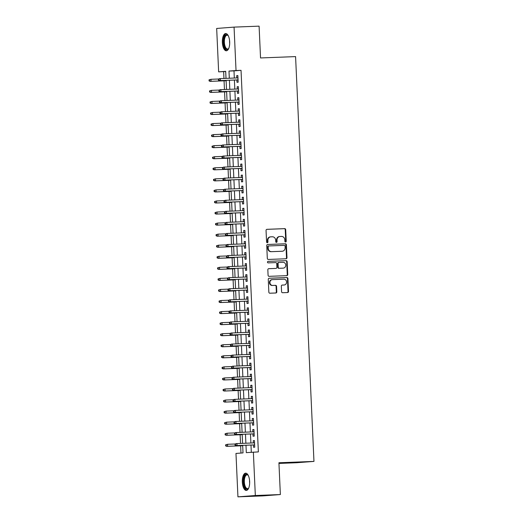 <?xml version="1.0" encoding="UTF-8"?>
<svg xmlns="http://www.w3.org/2000/svg" width="523" height="523" viewBox="0 0 523 523"><rect width="100%" height="100%" fill="white"/><g stroke="black" fill="none" stroke-linecap="round" stroke-linejoin="round"><path stroke-width="0.78" d="M285.578 242.012A0.758 0.686 85.6 0 0 286.231 241.227L285.702 229.695A1.085 0.981 85.6 0 0 284.675 228.643L266.985 229.322A1.085 0.981 85.6 0 0 266.05 230.447L266.573 241.979A0.758 0.686 85.6 0 0 267.318 242.711A0.758 0.686 85.6 0 0 267.946 241.927L267.881 240.436A3.478 3.145 85.6 0 1 270.757 236.847A3.478 3.145 85.6 0 1 270.868 236.841L272.339 236.788A3.478 3.145 85.6 0 1 275.647 240.135L275.713 241.633A0.758 0.686 85.6 0 0 276.458 242.365A0.758 0.686 85.6 0 0 277.085 241.58L277.02 240.083A3.478 3.145 85.6 0 1 279.897 236.494A3.478 3.145 85.6 0 1 280.008 236.488L281.485 236.435A3.478 3.145 85.6 0 1 284.787 239.789L284.852 241.28A0.758 0.686 85.6 0 0 285.578 242.012M285.362 241.986A0.758 0.686 85.6 0 0 285.761 241.266L285.238 229.728A1.085 0.981 85.6 0 0 284.205 228.682L266.802 229.349M267.083 242.685A0.758 0.686 85.6 0 0 267.475 241.966L267.41 240.475L267.881 240.436M276.222 242.339A0.758 0.686 85.6 0 0 276.621 241.613L276.549 240.122L277.02 240.083M242.319 482.082A8.636 3.674 87.8 0 1 245.653 473.171A8.636 3.674 87.8 0 1 249.648 481.52A8.636 3.674 87.8 0 1 246.313 490.43A8.636 3.674 87.8 0 1 242.319 482.082M222.353 42.441A8.636 3.674 87.8 0 1 225.688 33.531A8.636 3.674 87.8 0 1 229.682 41.879A8.636 3.674 87.8 0 1 226.348 50.79A8.636 3.674 87.8 0 1 222.353 42.441M281.577 291.677A1.085 0.981 85.6 0 0 282.61 292.723L287.572 292.534A1.085 0.981 85.6 0 0 288.506 291.409L287.925 278.602A1.085 0.981 85.6 0 0 286.892 277.55L269.201 278.229A1.085 0.981 85.6 0 0 268.266 279.354L268.848 292.167A1.085 0.981 85.6 0 0 269.881 293.213L275.876 292.985A1.085 0.981 85.6 0 0 276.811 291.86L276.562 286.375A1.085 0.981 85.6 0 0 275.529 285.329L272.555 285.44A2.909 2.628 85.6 0 1 272.293 279.635L283.943 279.19A2.909 2.628 85.6 0 1 284.205 284.996L282.263 285.068A1.085 0.981 85.6 0 0 281.328 286.192L281.577 291.677M225.701 71.514L218.64 71.867L216.672 28.451L234.062 27.111L259.094 26.15L260.539 57.948L295.58 56.602L313.963 461.404L278.922 462.75L280.361 494.549L255.329 495.51L237.939 496.85L235.971 453.441L243.018 452.898L242.679 445.367M234.062 27.111L236.03 70.52L228.982 71.069L229.309 78.234M245.973 445.243L246.307 452.643L258.369 451.905L241.038 70.33L236.03 70.52M253.361 452.101L255.329 495.51M286.042 258.767A1.085 0.981 85.6 0 0 286.977 257.649L286.395 244.836A1.085 0.981 85.6 0 0 285.362 243.79L267.671 244.47A1.085 0.981 85.6 0 0 266.737 245.594L267.318 258.401A1.085 0.981 85.6 0 0 268.351 259.447L286.042 258.767M286.512 275.66A1.085 0.981 85.6 0 0 287.271 274.562L286.689 261.755L287.16 261.716L287.742 274.529A1.085 0.981 85.6 0 1 286.807 275.654L269.116 276.334A1.085 0.981 85.6 0 1 268.083 275.281L267.835 269.803A1.085 0.981 85.6 0 1 268.77 268.678L275.941 268.404A1.085 0.981 85.6 0 0 276.876 267.279L276.713 263.644A1.085 0.981 85.6 0 0 275.68 262.592L268.207 262.879A0.758 0.686 85.6 0 1 268.116 261.363L268.142 261.363A0.758 0.686 85.6 0 0 268.116 261.363M268.142 261.363L286.127 260.67A1.085 0.981 85.6 0 1 287.16 261.716M236.88 79.967L236.984 82.294L238.161 82.209L237.86 75.567L236.684 75.658L236.788 77.947M237.383 91.028L237.488 93.356L238.658 93.264L238.357 86.628L237.187 86.72L237.285 89.002M237.88 102.09L237.991 104.417L239.161 104.325L238.861 97.69L237.684 97.781L237.788 100.063M238.383 113.151L238.488 115.478L239.665 115.387L239.364 108.751L238.187 108.843L238.292 111.124M238.887 124.206L238.991 126.54L240.168 126.448L239.867 119.813L238.691 119.904L238.795 122.186M239.39 135.267L239.495 137.595L240.672 137.51L240.371 130.868L239.194 130.959L239.299 133.247M239.894 146.329L239.998 148.656L241.175 148.565L240.868 141.929L239.697 142.021L239.802 144.302M240.39 157.39L240.502 159.718L241.672 159.626L241.371 152.991L240.201 153.082L240.299 155.364M240.894 168.452L240.998 170.779L242.175 170.688L241.874 164.052L240.698 164.144L240.802 166.425M241.397 179.507L241.502 181.841L242.679 181.749L242.378 175.113L241.201 175.205L241.306 177.487M241.901 190.568L242.005 192.895L243.182 192.81L242.881 186.168L241.704 186.26L241.809 188.548M242.404 201.63L242.509 203.957L243.685 203.865L243.385 197.23L242.208 197.321L242.312 199.603M242.907 212.691L243.012 215.018L244.189 214.927L243.881 208.291L242.711 208.383L242.816 210.664M243.404 223.752L243.515 226.08L244.686 225.988L244.385 219.353L243.215 219.444L243.313 221.726M243.908 234.807L244.012 237.141L245.189 237.05L244.888 230.414L243.711 230.506L243.816 232.787M244.411 245.869L244.516 248.196L245.692 248.111L245.392 241.469L244.215 241.561L244.319 243.849M244.914 256.93L245.019 259.258L246.196 259.166L245.895 252.531L244.718 252.622L244.823 254.904M245.418 267.992L245.522 270.319L246.699 270.228L246.398 263.592L245.222 263.684L245.326 265.965M245.921 279.053L246.026 281.381L247.196 281.289L246.895 274.653L245.725 274.745L245.823 277.027M246.418 290.108L246.529 292.442L247.699 292.35L247.399 285.715L246.222 285.806L246.326 288.088M246.921 301.17L247.026 303.497L248.203 303.412L247.902 296.776L246.725 296.861L246.83 299.149M247.425 312.231L247.529 314.558L248.706 314.467L248.405 307.831L247.229 307.923L247.333 310.204M247.928 323.292L248.033 325.62L249.21 325.528L248.909 318.893L247.732 318.984L247.837 321.266M248.432 334.354L248.536 336.681L249.713 336.59L249.412 329.954L248.235 330.046L248.34 332.327M248.928 345.409L249.04 347.743L250.21 347.651L249.909 341.016L248.739 341.107L248.837 343.389M249.432 356.47L249.536 358.798L250.713 358.713L250.412 352.077L249.236 352.162L249.34 354.45M249.935 367.532L250.04 369.859L251.217 369.768L250.916 363.132L249.739 363.224L249.844 365.505M250.439 378.593L250.543 380.921L251.72 380.829L251.419 374.193L250.242 374.285L250.347 376.567M250.942 389.655L251.047 391.982L252.223 391.89L251.923 385.255L250.746 385.346L250.85 387.628M251.445 400.71L251.55 403.043L252.727 402.952L252.419 396.316L251.249 396.408L251.354 398.689M251.942 411.771L252.053 414.098L253.224 414.013L252.923 407.378L251.753 407.463L251.851 409.751M252.446 422.832L252.55 425.16L253.727 425.068L253.426 418.433L252.249 418.524L252.354 420.806M252.949 433.894L253.054 436.221L254.23 436.13L253.93 429.494L252.753 429.586L252.857 431.867M241.038 70.33L233.99 70.873L234.317 78.038M234.409 80.065L234.814 89.1M234.905 91.126L235.317 100.161M235.409 102.181L235.821 111.222M235.912 113.243L236.324 122.277M236.416 124.304L236.827 133.339M236.919 135.365L237.324 144.4M237.422 146.427L237.828 155.462M237.919 157.482L238.331 166.523M238.423 168.543L238.834 177.578M238.926 179.605L239.338 188.64M239.429 190.666L239.841 199.701M239.933 201.728L240.338 210.762M240.43 212.783L240.841 221.824M240.933 223.844L241.345 232.879M241.436 234.905L241.848 243.94M241.94 245.967L242.352 255.002M242.443 257.028L242.855 266.063M242.947 268.083L243.352 277.125M243.443 279.145L243.855 288.18M243.947 290.206L244.359 299.241M244.45 301.268L244.862 310.302M244.954 312.329L245.365 321.364M245.457 323.384L245.862 332.425M245.96 334.445L246.366 343.48M246.457 345.507L246.869 354.542M246.961 356.568L247.372 365.603M247.464 367.63L247.876 376.665M247.967 378.685L248.379 387.726M248.471 389.746L248.876 398.781M248.968 400.808L249.379 409.842M249.471 411.869L249.883 420.904M249.974 422.93L250.386 431.965M250.478 433.985L250.89 443.027M250.981 445.047L251.308 452.258M253.452 444.955L253.557 447.283L254.734 447.191L254.433 440.556L253.256 440.647L253.361 442.929M223.648 71.671L223.955 78.437M224.06 80.823L224.459 89.498M224.563 91.885L224.962 100.56M225.067 102.946L225.459 111.615M225.57 114.007L225.962 122.676M226.073 125.062L226.466 133.738M226.577 136.124L226.969 144.799M227.074 147.185L227.472 155.861M227.577 158.247L227.969 166.915M228.08 169.308L228.473 177.977M228.584 180.363L228.976 189.038M229.087 191.425L229.479 200.1M229.59 202.486L229.983 211.161M230.087 213.547L230.486 222.216M230.591 224.609L230.983 233.278M231.094 235.664L231.486 244.339M231.597 246.725L231.99 255.401M232.101 257.787L232.493 266.462M232.598 268.848L232.996 277.517M233.101 279.91L233.5 288.578M233.604 290.965L233.997 299.64M234.108 302.026L234.5 310.701M234.611 313.087L235.004 321.763M235.115 324.149L235.507 332.818M235.612 335.21L236.01 343.879M236.115 346.265L236.507 354.94M236.618 357.327L237.011 366.002M237.122 368.388L237.514 377.063M237.625 379.45L238.017 388.118M238.128 390.511L238.521 399.18M238.625 401.566L239.024 410.241M239.129 412.627L239.521 421.303M239.632 423.689L240.024 432.364M240.135 434.75L240.528 443.419M240.639 445.812L240.966 453.055M278.949 463.424L296.574 462.744L313.963 461.404M280.361 494.549L262.971 495.889L237.939 496.85M226.014 78.358L225.694 71.318L218.64 71.867M242.587 443.341L242.175 434.306M242.084 432.286L241.672 423.244M241.58 421.224L241.168 412.189M241.077 410.163L240.665 401.128M240.573 399.101L240.168 390.066M240.077 388.04L239.665 379.005M239.573 376.985L239.161 367.944M239.07 365.923L238.658 356.889M238.566 354.862L238.155 345.827M238.063 343.801L237.658 334.766M237.56 332.739L237.154 323.704M237.063 321.684L236.651 312.643M236.559 310.623L236.148 301.588M236.056 299.561L235.644 290.526M235.553 288.5L235.141 279.465M235.049 277.438L234.644 268.404M234.552 266.384L234.141 257.342M234.049 255.322L233.637 246.281M233.546 244.261L233.134 235.226M233.042 233.199L232.63 224.164M232.539 222.138L232.127 213.103M232.035 211.083L231.63 202.041M231.539 200.021L231.127 190.98M231.035 188.96L230.623 179.925M230.532 177.898L230.12 168.864M230.028 166.837L229.617 157.802M229.525 155.782L229.12 146.741M229.022 144.721L228.616 135.679M228.525 133.659L228.113 124.624M228.021 122.598L227.61 113.563M227.518 111.536L227.106 102.501M227.015 100.481L226.603 91.44M226.511 89.42L226.106 80.379M229.401 80.254L229.813 89.289M229.904 91.316L230.31 100.351M230.401 102.377L230.813 111.412M230.905 113.439L231.316 122.474M231.408 124.494L231.82 133.535M231.911 135.555L232.323 144.59M232.415 146.617L232.82 155.651M232.918 157.678L233.323 166.713M233.415 168.739L233.827 177.774M233.918 179.794L234.33 188.836M234.422 190.856L234.834 199.891M234.925 201.917L235.337 210.952M235.428 212.979L235.834 222.014M235.925 224.04L236.337 233.075M236.429 235.095L236.841 244.136M236.932 246.156L237.344 255.191M237.435 257.218L237.847 266.253M237.939 268.279L238.351 277.314M238.442 279.341L238.848 288.376M238.939 290.396L239.351 299.437M239.442 301.457L239.854 310.492M239.946 312.519L240.358 321.553M240.449 323.58L240.861 332.615M240.953 334.642L241.358 343.676M241.456 345.696L241.861 354.738M241.953 356.758L242.365 365.793M242.456 367.819L242.868 376.854M242.96 378.881L243.372 387.916M243.463 389.942L243.875 398.977M243.966 400.997L244.372 410.039M244.463 412.059L244.875 421.093M244.967 423.12L245.379 432.155M245.47 434.182L245.882 443.216M233.99 70.873L228.982 71.069M236.684 75.658L237.86 75.613M237.187 86.72L238.364 86.674M237.684 97.781L238.867 97.736M238.187 108.843L239.364 108.797M238.691 119.904L239.867 119.859M239.194 130.959L240.371 130.913M239.697 142.021L240.874 141.975M240.201 153.082L241.378 153.036M240.698 164.144L241.874 164.098M241.201 175.205L242.378 175.159M241.704 186.26L242.881 186.214M242.208 197.321L243.385 197.276M242.711 208.383L243.888 208.337M243.215 219.444L244.391 219.399M243.711 230.506L244.888 230.46M244.215 241.561L245.392 241.515M244.718 252.622L245.895 252.576M245.222 263.684L246.398 263.638M245.725 274.745L246.902 274.699M246.222 285.806L247.405 285.761M246.725 296.861L247.902 296.816M247.229 307.923L248.405 307.877M247.732 318.984L248.909 318.938M248.235 330.046L249.412 330M248.739 341.107L249.916 341.061M249.236 352.162L250.412 352.116M249.739 363.224L250.916 363.178M250.242 374.285L251.419 374.239M250.746 385.346L251.923 385.301M251.249 396.408L252.426 396.362M251.753 407.463L252.929 407.417M252.249 418.524L253.426 418.478M252.753 429.586L253.93 429.54M253.256 440.647L254.433 440.601M279.537 236.527A3.478 3.145 85.6 0 0 279.426 236.533A3.478 3.145 85.6 0 0 276.549 240.122M270.398 236.88A3.478 3.145 85.6 0 0 270.286 236.886A3.478 3.145 85.6 0 0 267.41 240.475M285.748 258.78A1.085 0.981 85.6 0 0 286.506 257.682L285.924 244.875A1.085 0.981 85.6 0 0 284.891 243.823L267.488 244.496M285.068 246.085A0.758 0.686 85.6 0 0 284.349 245.352L268.822 245.947A0.758 0.686 85.6 0 0 268.168 246.732L268.24 248.307A3.478 3.145 85.6 0 0 271.542 251.661L282.152 251.256A3.478 3.145 85.6 0 0 282.263 251.249A3.478 3.145 85.6 0 0 285.14 247.66L285.068 246.085M268.77 245.947L268.351 245.98A0.758 0.686 85.6 0 0 267.698 246.771L268.168 246.732M281.904 251.275A3.478 3.145 85.6 0 1 281.792 251.282A3.478 3.145 85.6 0 1 281.688 251.288L271.071 251.694A3.478 3.145 85.6 0 1 267.769 248.347L267.698 246.771M268.593 268.704L275.471 268.436A1.085 0.981 85.6 0 0 275.543 268.436M267.992 261.382L286.127 260.67M283.388 268.116A2.909 2.628 85.6 0 0 283.126 262.311L279.021 262.468A1.085 0.981 85.6 0 0 278.086 263.592L278.256 267.227A1.085 0.981 85.6 0 0 279.282 268.273L282.917 268.155A2.909 2.628 85.6 0 0 283.1 268.136M278.955 262.474L278.55 262.5A1.085 0.981 85.6 0 0 277.615 263.625L278.086 263.592M282.917 268.155L278.818 268.312A1.085 0.981 85.6 0 1 277.785 267.26L277.615 263.625M286.689 261.755A1.085 0.981 85.6 0 0 285.656 260.709M283.917 285.015A2.909 2.628 85.6 0 1 283.734 285.035L282.087 285.094M271.823 279.674A2.909 2.628 85.6 0 0 272.091 285.48L272.555 285.44M275.588 292.991A1.085 0.981 85.6 0 0 276.34 291.893L276.092 286.414A1.085 0.981 85.6 0 0 275.059 285.368L272.091 285.48M287.284 292.547A1.085 0.981 85.6 0 0 288.036 291.448L287.454 278.635A1.085 0.981 85.6 0 0 286.421 277.589L269.025 278.256M209.037 79.842L209.082 80.947L209.553 80.915L209.507 79.81L209.037 79.842L210.972 79.3L211.063 81.287L210.22 81.353L226.119 80.745M209.553 80.915L211.063 81.287L226.119 80.712M209.507 79.81L210.972 79.3L218.699 79.006M210.22 81.353L209.082 80.947M218.437 79.117L218.483 80.222L218.954 80.189L218.908 79.084L218.437 79.117L219.529 78.64L237.965 77.901M218.908 79.084L220.379 78.574L220.464 80.568L219.621 80.634L238.057 79.921M218.954 80.189L220.464 80.568L238.057 79.888M218.483 80.222L219.621 80.634M228.773 48.351A7.472 3.177 87.8 0 1 228.564 48.665A7.472 3.177 87.8 0 1 223.648 42.376A7.472 3.177 87.8 0 1 228.061 35.479A7.472 3.177 87.8 0 1 228.29 35.773M228.263 35.741A6.923 2.942 -92.2 0 0 227.054 35.198A6.923 2.942 -92.2 0 0 224.38 42.337A6.923 2.942 -92.2 0 0 227.583 49.025A6.923 2.942 -92.2 0 0 228.754 48.391M226.198 33.596A8.584 3.654 -92.2 0 0 223.177 42.409A8.584 3.654 -92.2 0 0 226.858 50.685M248.739 487.992A7.472 3.177 87.8 0 1 248.66 488.116A7.472 3.177 87.8 0 1 248.53 488.305A7.472 3.177 87.8 0 1 244.156 485.553A7.472 3.177 87.8 0 1 244.901 475.427A7.472 3.177 87.8 0 1 248.026 475.119A7.472 3.177 87.8 0 1 248.255 475.414M248.229 475.381A6.923 2.942 -92.2 0 0 247.019 474.838A6.923 2.942 -92.2 0 0 245.542 475.878A6.923 2.942 -92.2 0 0 244.522 483.703A6.923 2.942 -92.2 0 0 247.549 488.665A6.923 2.942 -92.2 0 0 248.713 488.031M246.163 473.237A8.584 3.654 -92.2 0 0 244.627 474.485A8.584 3.654 -92.2 0 0 243.306 483.86A8.584 3.654 -92.2 0 0 246.817 490.332M209.54 90.904L209.586 92.009L210.056 91.97L210.004 90.865L209.54 90.904L211.475 90.361L211.567 92.349L210.723 92.414L226.622 91.806M210.056 91.97L211.567 92.349L226.622 91.773M210.004 90.865L211.475 90.361L219.202 90.061M210.723 92.414L209.586 92.009M210.037 101.965L210.089 103.07L210.56 103.031L210.508 101.926L210.037 101.965L211.978 101.423L212.07 103.41L211.227 103.476L227.126 102.868M210.56 103.031L212.07 103.41L227.126 102.835M210.508 101.926L211.978 101.423L219.706 101.122M211.227 103.476L210.089 103.07M210.54 113.02L210.592 114.132L211.063 114.092L211.011 112.988L210.54 113.02L212.482 112.478L212.573 114.472L211.723 114.537L227.629 113.922M211.063 114.092L212.573 114.472L227.623 113.89M211.011 112.988L212.482 112.478L220.203 112.184M211.723 114.537L210.592 114.132M211.044 124.082L211.096 125.187L211.567 125.154L211.514 124.049L211.044 124.082L212.985 123.539L213.077 125.533L212.227 125.598L228.126 124.984M211.567 125.154L213.077 125.533L228.126 124.951M211.514 124.049L212.985 123.539L220.706 123.245M212.227 125.598L211.096 125.187M218.941 90.178L218.987 91.283L219.457 91.25L219.412 90.139L218.941 90.178L220.033 89.701L238.468 88.962M219.412 90.139L220.876 89.636L220.968 91.623L220.124 91.688L238.56 90.982M219.457 91.25L220.968 91.623L238.553 90.95M218.987 91.283L220.124 91.688M219.438 101.24L219.49 102.345L219.961 102.305L219.908 101.201L219.438 101.24L220.536 100.762L238.965 100.017M219.908 101.201L221.379 100.697L221.471 102.685L220.628 102.75L239.057 102.044M219.961 102.305L221.471 102.685L239.057 102.011M219.49 102.345L220.628 102.75M219.941 112.301L219.993 113.406L220.464 113.367L220.412 112.262L219.941 112.301L221.039 111.817L239.469 111.079M220.412 112.262L221.883 111.752L221.974 113.746L221.124 113.811L239.56 113.105M220.464 113.367L221.974 113.746L239.56 113.073M219.993 113.406L221.124 113.811M220.445 123.356L220.497 124.467L220.968 124.428L220.915 123.323L220.445 123.356L221.536 122.879L239.972 122.14M220.915 123.323L222.386 122.813L222.478 124.807L221.628 124.873L240.064 124.16M220.968 124.428L222.478 124.807L240.064 124.128M220.497 124.467L221.628 124.873M211.547 135.143L211.599 136.248L212.063 136.215L212.018 135.111L211.547 135.143L213.489 134.601L213.574 136.588L212.73 136.653L228.629 136.045M212.063 136.215L213.574 136.588L228.629 136.013M212.018 135.111L213.489 134.601L221.209 134.306M212.73 136.653L211.599 136.248M220.948 134.418L221 135.522L221.471 135.49L221.419 134.385L220.948 134.418L222.04 133.94L240.475 133.202M221.419 134.385L222.89 133.875L222.975 135.869L222.131 135.934L240.567 135.222M221.471 135.49L222.975 135.869L240.567 135.189M221 135.522L222.131 135.934M212.05 146.205L212.096 147.309L212.567 147.27L212.521 146.165L212.05 146.205L213.985 145.662L214.077 147.649L213.234 147.715L229.133 147.107M212.567 147.27L214.077 147.649L229.133 147.074M212.521 146.165L213.985 145.662L221.713 145.361M213.234 147.715L212.096 147.309M221.451 145.479L221.497 146.584L221.968 146.551L221.922 145.44L221.451 145.479L222.543 145.002L240.979 144.263M221.922 145.44L223.386 144.936L223.478 146.924L222.635 146.989L241.07 146.283M221.968 146.551L223.478 146.924L241.064 146.25M221.497 146.584L222.635 146.989M212.554 157.266L212.6 158.371L213.07 158.332L213.018 157.227L212.554 157.266L214.489 156.723L214.58 158.711L213.737 158.776L229.636 158.168M213.07 158.332L214.58 158.711L229.636 158.136M213.018 157.227L214.489 156.723L222.216 156.423M213.737 158.776L212.6 158.371M221.955 156.54L222 157.645L222.471 157.606L222.419 156.501L221.955 156.54L223.046 156.063L241.476 155.318M222.419 156.501L223.89 155.998L223.981 157.985L223.138 158.051L241.574 157.345M222.471 157.606L223.981 157.985L241.567 157.312M222 157.645L223.138 158.051M213.051 168.321L213.103 169.432L213.574 169.393L213.521 168.288L213.051 168.321L214.992 167.778L215.084 169.772L214.234 169.838L230.14 169.223M213.574 169.393L215.084 169.772L230.133 169.191M213.521 168.288L214.992 167.778L222.72 167.484M214.234 169.838L213.103 169.432M222.452 167.602L222.504 168.707L222.975 168.668L222.922 167.563L222.452 167.602L223.55 167.118L241.979 166.379M222.922 167.563L224.393 167.053L224.485 169.047L223.641 169.112L242.071 168.406M222.975 168.668L224.485 169.047L242.071 168.373M222.504 168.707L223.641 169.112M213.554 179.382L213.606 180.487L214.077 180.455L214.025 179.35L213.554 179.382L215.496 178.84L215.587 180.834L214.737 180.899L230.636 180.285M214.077 180.455L215.587 180.834L230.636 180.252M214.025 179.35L215.496 178.84L223.216 178.546M214.737 180.899L213.606 180.487M222.955 178.657L223.007 179.768L223.478 179.729L223.426 178.624L222.955 178.657L224.053 178.18L242.482 177.441M223.426 178.624L224.897 178.114L224.988 180.108L224.138 180.174L242.574 179.461M223.478 179.729L224.988 180.108L242.574 179.428M223.007 179.768L224.138 180.174M214.057 190.444L214.11 191.549L214.58 191.516L214.528 190.411L214.057 190.444L215.999 189.901L216.091 191.889L215.241 191.954L231.14 191.346M214.58 191.516L216.091 191.889L231.14 191.313M214.528 190.411L215.999 189.901L223.72 189.607M215.241 191.954L214.11 191.549M223.458 189.718L223.511 190.823L223.981 190.79L223.929 189.686L223.458 189.718L224.55 189.241L242.986 188.502M223.929 189.686L225.4 189.176L225.491 191.17L224.642 191.235L243.077 190.522M223.981 190.79L225.491 191.17L243.077 190.49M223.511 190.823L224.642 191.235M214.561 201.505L214.613 202.61L215.077 202.571L215.031 201.466L214.561 201.505L216.502 200.963L216.587 202.95L215.744 203.016L231.643 202.408M215.077 202.571L216.587 202.95L231.643 202.375M215.031 201.466L216.502 200.963L224.223 200.662M215.744 203.016L214.613 202.61M223.962 200.78L224.014 201.885L224.478 201.852L224.432 200.74L223.962 200.78L225.053 200.302L243.489 199.564M224.432 200.74L225.903 200.237L225.988 202.224L225.145 202.29L243.581 201.584M224.478 201.852L225.988 202.224L243.581 201.551M224.014 201.885L225.145 202.29M215.064 212.567L215.11 213.672L215.581 213.632L215.535 212.528L215.064 212.567L216.999 212.024L217.091 214.012L216.247 214.077L232.147 213.469M215.581 213.632L217.091 214.012L232.147 213.436M215.535 212.528L216.999 212.024L224.727 211.723M216.247 214.077L215.11 213.672M224.465 211.841L224.511 212.946L224.982 212.907L224.936 211.802L224.465 211.841L225.557 211.364L243.993 210.619M224.936 211.802L226.4 211.299L226.492 213.286L225.648 213.351L244.084 212.645M224.982 212.907L226.492 213.286L244.078 212.613M224.511 212.946L225.648 213.351M215.561 223.622L215.613 224.733L216.084 224.694L216.032 223.589L215.561 223.622L217.503 223.079L217.594 225.073L216.751 225.138L232.65 224.524M216.084 224.694L217.594 225.073L232.65 224.491M216.032 223.589L217.503 223.079L225.23 222.785M216.751 225.138L215.613 224.733M224.968 222.903L225.014 224.007L225.485 223.968L225.433 222.863L224.968 222.903L226.06 222.419L244.489 221.68M225.433 222.863L226.904 222.353L226.995 224.347L226.152 224.413L244.581 223.707M225.485 223.968L226.995 224.347L244.581 223.674M225.014 224.007L226.152 224.413M216.064 234.683L216.117 235.788L216.587 235.755L216.535 234.65L216.064 234.683L218.006 234.141L218.098 236.135L217.248 236.2L233.153 235.585M216.587 235.755L218.098 236.135L233.147 235.553M216.535 234.65L218.006 234.141L225.733 233.846M217.248 236.2L216.117 235.788M225.465 233.958L225.518 235.069L225.988 235.03L225.936 233.925L225.465 233.958L226.564 233.48L244.993 232.742M225.936 233.925L227.407 233.415L227.498 235.409L226.649 235.474L245.084 234.762M225.988 235.03L227.498 235.409L245.084 234.729M225.518 235.069L226.649 235.474M216.568 245.745L216.62 246.849L217.091 246.817L217.038 245.712L216.568 245.745L218.509 245.202L218.601 247.196L217.751 247.255L233.65 246.647M217.091 246.817L218.601 247.196L233.65 246.614M217.038 245.712L218.509 245.202L226.23 244.908M217.751 247.255L216.62 246.849M225.969 245.019L226.021 246.124L226.492 246.091L226.439 244.986L225.969 245.019L227.06 244.542L245.496 243.803M226.439 244.986L227.91 244.476L228.002 246.47L227.152 246.536L245.588 245.823M226.492 246.091L228.002 246.47L245.588 245.79M226.021 246.124L227.152 246.536M217.071 256.806L217.123 257.911L217.594 257.872L217.542 256.767L217.071 256.806L219.013 256.263L219.098 258.251L218.254 258.316L234.154 257.708M217.594 257.872L219.098 258.251L234.154 257.676M217.542 256.767L219.013 256.263L226.734 255.963M218.254 258.316L217.123 257.911M226.472 256.08L226.524 257.185L226.995 257.153L226.943 256.041L226.472 256.08L227.564 255.603L246 254.864M226.943 256.041L228.414 255.538L228.505 257.525L227.655 257.591L246.091 256.885M226.995 257.153L228.505 257.525L246.091 256.852M226.524 257.185L227.655 257.591M217.575 267.868L217.62 268.972L218.091 268.933L218.045 267.828L217.575 267.868L219.51 267.325L219.601 269.312L218.758 269.378L234.657 268.77M218.091 268.933L219.601 269.312L234.657 268.737M218.045 267.828L219.51 267.325L227.237 267.024M218.758 269.378L217.62 268.972M226.975 267.142L227.028 268.247L227.492 268.207L227.446 267.103L226.975 267.142L228.067 266.665L246.503 265.919M227.446 267.103L228.917 266.599L229.002 268.587L228.159 268.652L246.595 267.946M227.492 268.207L229.002 268.587L246.595 267.913M227.028 268.247L228.159 268.652M218.078 278.922L218.124 280.034L218.594 279.995L218.549 278.89L218.078 278.922L220.013 278.38L220.105 280.374L219.261 280.439L235.16 279.825M218.594 279.995L220.105 280.374L235.16 279.792M218.549 278.89L220.013 278.38L227.74 278.086M219.261 280.439L218.124 280.034M227.479 278.203L227.525 279.308L227.995 279.269L227.95 278.164L227.479 278.203L228.571 277.72L247.006 276.981M227.95 278.164L229.414 277.654L229.505 279.648L228.662 279.713L247.098 279.007M227.995 279.269L229.505 279.648L247.091 278.975M227.525 279.308L228.662 279.713M218.575 289.984L218.627 291.089L219.098 291.056L219.045 289.951L218.575 289.984L220.516 289.441L220.608 291.435L219.765 291.501L235.664 290.886M219.098 291.056L220.608 291.435L235.664 290.853M219.045 289.951L220.516 289.441L228.244 289.147M219.765 291.501L218.627 291.089M227.976 289.258L228.028 290.37L228.499 290.33L228.446 289.226L227.976 289.258L229.074 288.781L247.503 288.042M228.446 289.226L229.917 288.716L230.009 290.71L229.166 290.775L247.595 290.062M228.499 290.33L230.009 290.71L247.595 290.03M228.028 290.37L229.166 290.775M219.078 301.045L219.13 302.15L219.601 302.117L219.549 301.013L219.078 301.045L221.02 300.503L221.111 302.497L220.261 302.556L236.167 301.948M219.601 302.117L221.111 302.497L236.161 301.915M219.549 301.013L221.02 300.503L228.741 300.209M220.261 302.556L219.13 302.15M228.479 300.32L228.531 301.425L229.002 301.392L228.95 300.287L228.479 300.32L229.577 299.842L248.007 299.104M228.95 300.287L230.421 299.777L230.512 301.771L229.662 301.836L248.098 301.124M229.002 301.392L230.512 301.771L248.098 301.091M228.531 301.425L229.662 301.836M219.582 312.107L219.634 313.212L220.105 313.179L220.052 312.068L219.582 312.107L221.523 311.564L221.615 313.552L220.765 313.617L236.664 313.009M220.105 313.179L221.615 313.552L236.664 312.976M220.052 312.068L221.523 311.564L229.244 311.263M220.765 313.617L219.634 313.212M228.982 311.381L229.035 312.486L229.505 312.453L229.453 311.342L228.982 311.381L230.074 310.904L248.51 310.165M229.453 311.342L230.924 310.839L231.016 312.826L230.166 312.891L248.602 312.185M229.505 312.453L231.016 312.826L248.602 312.153M229.035 312.486L230.166 312.891M220.085 323.168L220.137 324.273L220.601 324.234L220.556 323.129L220.085 323.168L222.027 322.626L222.112 324.613L221.268 324.678L237.167 324.07M220.601 324.234L222.112 324.613L237.167 324.038M220.556 323.129L222.027 322.626L229.747 322.325M221.268 324.678L220.137 324.273M229.486 322.443L229.538 323.547L230.009 323.508L229.957 322.403L229.486 322.443L230.578 321.965L249.013 321.22M229.957 322.403L231.428 321.9L231.512 323.887L230.669 323.953L249.105 323.247M230.009 323.508L231.512 323.887L249.105 323.214M229.538 323.547L230.669 323.953M220.588 334.223L220.634 335.335L221.105 335.295L221.059 334.19L220.588 334.223L222.523 333.681L222.615 335.674L221.772 335.74L237.671 335.125M221.105 335.295L222.615 335.674L237.671 335.093M221.059 334.19L222.523 333.681L230.251 333.386M221.772 335.74L220.634 335.335M229.989 333.504L230.035 334.609L230.506 334.57L230.46 333.465L229.989 333.504L231.081 333.02L249.517 332.282M230.46 333.465L231.924 332.955L232.016 334.949L231.173 335.014L249.608 334.308M230.506 334.57L232.016 334.949L249.608 334.275M230.035 334.609L231.173 335.014M221.092 345.285L221.137 346.389L221.608 346.357L221.556 345.252L221.092 345.285L223.027 344.742L223.118 346.736L222.275 346.801L238.174 346.187M221.608 346.357L223.118 346.736L238.174 346.154M221.556 345.252L223.027 344.742L230.754 344.448M222.275 346.801L221.137 346.389M230.493 344.559L230.538 345.67L231.009 345.631L230.957 344.526L230.493 344.559L231.584 344.082L250.02 343.343M230.957 344.526L232.428 344.016L232.519 346.01L231.676 346.076L250.112 345.363M231.009 345.631L232.519 346.01L250.105 345.33M230.538 345.67L231.676 346.076M221.589 356.346L221.641 357.451L222.112 357.418L222.059 356.313L221.589 356.346L223.53 355.803L223.622 357.797L222.772 357.856L238.678 357.248M222.112 357.418L223.622 357.797L238.671 357.216M222.059 356.313L223.53 355.803L231.258 355.509M222.772 357.856L221.641 357.451M222.092 367.408L222.144 368.512L222.615 368.48L222.563 367.368L222.092 367.408L224.034 366.865L224.125 368.852L223.275 368.918L239.181 368.31M222.615 368.48L224.125 368.852L239.174 368.277M222.563 367.368L224.034 366.865L231.754 366.564M223.275 368.918L222.144 368.512M222.595 378.469L222.648 379.574L223.118 379.535L223.066 378.43L222.595 378.469L224.537 377.926L224.629 379.914L223.779 379.979L239.678 379.371M223.118 379.535L224.629 379.914L239.678 379.338M223.066 378.43L224.537 377.926L232.258 377.626M223.779 379.979L222.648 379.574M230.989 355.62L231.042 356.725L231.512 356.693L231.46 355.588L230.989 355.62L232.088 355.143L250.517 354.404M231.46 355.588L232.931 355.078L233.023 357.072L232.179 357.137L250.609 356.425M231.512 356.693L233.023 357.072L250.609 356.392M231.042 356.725L232.179 357.137M231.493 366.682L231.545 367.787L232.016 367.754L231.964 366.643L231.493 366.682L232.591 366.205L251.02 365.466M231.964 366.643L233.435 366.139L233.526 368.127L232.676 368.192L251.112 367.486M232.016 367.754L233.526 368.127L251.112 367.453M231.545 367.787L232.676 368.192M231.996 377.743L232.049 378.848L232.519 378.809L232.467 377.704L231.996 377.743L233.088 377.266L251.524 376.521M232.467 377.704L233.938 377.201L234.029 379.188L233.18 379.253L251.615 378.547M232.519 378.809L234.029 379.188L251.615 378.515M232.049 378.848L233.18 379.253M223.099 389.524L223.151 390.635L223.615 390.596L223.569 389.491L223.099 389.524L225.04 388.981L225.125 390.975L224.282 391.041L240.181 390.426M223.615 390.596L225.125 390.975L240.181 390.393M223.569 389.491L225.04 388.981L232.761 388.687M224.282 391.041L223.151 390.635M232.5 388.805L232.552 389.91L233.016 389.87L232.97 388.766L232.5 388.805L233.591 388.321L252.027 387.582M232.97 388.766L234.441 388.256L234.526 390.25L233.683 390.315L252.119 389.609M233.016 389.87L234.526 390.25L252.119 389.576M232.552 389.91L233.683 390.315M223.602 400.585L223.648 401.69L224.119 401.657L224.073 400.553L223.602 400.585L225.537 400.043L225.629 402.037L224.785 402.102L240.685 401.487M224.119 401.657L225.629 402.037L240.685 401.455M224.073 400.553L225.537 400.043L233.265 399.749M224.785 402.102L223.648 401.69M233.003 399.86L233.049 400.971L233.52 400.932L233.474 399.827L233.003 399.86L234.095 399.382L252.531 398.644M233.474 399.827L234.938 399.317L235.03 401.311L234.186 401.376L252.622 400.664M233.52 400.932L235.03 401.311L252.616 400.631M233.049 400.971L234.186 401.376M224.099 411.647L224.151 412.752L224.622 412.719L224.57 411.614L224.099 411.647L226.041 411.104L226.132 413.098L225.289 413.157L241.188 412.549M224.622 412.719L226.132 413.098L241.188 412.516M224.57 411.614L226.041 411.104L233.768 410.81M225.289 413.157L224.151 412.752M233.506 410.921L233.552 412.026L234.023 411.993L233.971 410.888L233.506 410.921L234.598 410.444L253.027 409.705M233.971 410.888L235.442 410.378L235.533 412.372L234.69 412.438L253.125 411.725M234.023 411.993L235.533 412.372L253.119 411.693M233.552 412.026L234.69 412.438M224.602 422.708L224.655 423.813L225.125 423.78L225.073 422.669L224.602 422.708L226.544 422.166L226.636 424.153L225.786 424.218L241.691 423.61M225.125 423.78L226.636 424.153L241.685 423.578M225.073 422.669L226.544 422.166L234.271 421.865M225.786 424.218L224.655 423.813M234.003 421.983L234.056 423.087L234.526 423.055L234.474 421.943L234.003 421.983L235.102 421.505L253.531 420.767M234.474 421.943L235.945 421.44L236.036 423.427L235.187 423.493L253.622 422.787M234.526 423.055L236.036 423.427L253.622 422.754M234.056 423.087L235.187 423.493M225.106 433.77L225.158 434.875L225.629 434.835L225.576 433.73L225.106 433.77L227.047 433.227L227.139 435.214L226.289 435.28L242.188 434.672M225.629 434.835L227.139 435.214L242.188 434.639M225.576 433.73L227.047 433.227L234.768 432.926M226.289 435.28L225.158 434.875M234.507 433.044L234.559 434.149L235.03 434.11L234.977 433.005L234.507 433.044L235.598 432.567L254.034 431.821M234.977 433.005L236.448 432.501L236.54 434.489L235.69 434.554L254.126 433.848M235.03 434.11L236.54 434.489L254.126 433.815M234.559 434.149L235.69 434.554M225.609 444.825L225.661 445.936L226.132 445.897L226.08 444.792L225.609 444.825L227.551 444.282L227.636 446.276L226.792 446.341L242.692 445.727M226.132 445.897L227.636 446.276L242.692 445.694M226.08 444.792L227.551 444.282L235.272 443.988M226.792 446.341L225.661 445.936M235.01 444.105L235.062 445.21L235.533 445.171L235.481 444.066L235.01 444.105L236.102 443.622L254.538 442.883M235.481 444.066L236.952 443.556L237.043 445.55L236.193 445.616L254.629 444.91M235.533 445.171L237.043 445.55L254.629 444.877M235.062 445.21L236.193 445.616M285.761 241.266L286.231 241.227M267.475 241.966L267.946 241.927M276.621 241.613L277.085 241.58M284.205 228.682L284.675 228.643M285.238 229.728L285.702 229.695M284.891 243.823L285.362 243.79M285.924 244.875L286.395 244.836M286.506 257.682L286.977 257.649M267.769 248.347L268.24 248.307M271.071 251.694L271.542 251.661M281.688 251.288L282.152 251.256M287.271 274.562L287.742 274.529M275.471 268.436L275.941 268.404M277.785 267.26L278.256 267.227M278.818 268.312L279.282 268.273M283.734 285.035L284.205 284.996M275.059 285.368L275.529 285.329M276.092 286.414L276.562 286.375M276.34 291.893L276.811 291.86M286.421 277.589L286.892 277.55M287.454 278.635L287.925 278.602M288.036 291.448L288.506 291.409M229.702 43.337A6.923 2.942 87.8 0 1 229.597 42.134A6.923 2.942 87.8 0 1 229.597 40.709M249.661 482.977A6.923 2.942 87.8 0 1 249.563 480.349M279.426 236.533L279.897 236.494M270.286 236.886L270.757 236.847M268.325 245.987L268.796 245.947M281.792 251.282L282.263 251.249M275.51 268.436L275.981 268.397M283.008 268.149L283.479 268.109M278.517 262.507L278.988 262.468M283.826 285.028L284.296 284.989M271.731 279.674L272.202 279.642"/></g></svg>
